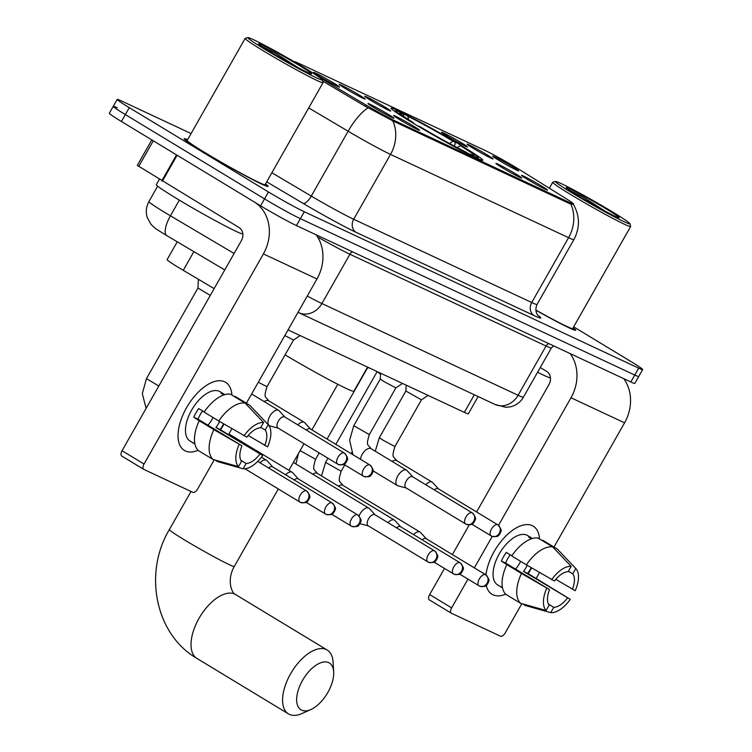 <?xml version="1.0" encoding="UTF-8"?>
<svg xmlns="http://www.w3.org/2000/svg" width="752" height="752" viewBox="0 0 752 752"><rect width="100%" height="100%" fill="white"/><g stroke="black" fill="none" stroke-linecap="round" stroke-linejoin="round"><path stroke-width="1.13" d="M412.434 122.745A52.762 2.482 29.6 0 0 458.541 148.962A52.762 2.482 29.6 0 0 482.784 160.251A52.762 2.482 29.6 0 0 461.39 145.634A52.762 2.482 29.6 0 0 415.283 119.418A52.762 2.482 29.6 0 0 391.031 108.128A52.762 2.482 29.6 0 0 412.434 122.745M413.497 126.12A14.937 0.705 -150.4 0 1 419.531 130.275A14.937 0.705 -150.4 0 1 399.641 119.643A14.937 0.705 -150.4 0 1 393.578 115.526A14.937 0.705 -150.4 0 1 400.28 118.609A14.937 0.705 -150.4 0 1 413.497 126.12M515.844 173.985A14.937 0.705 -150.4 0 1 521.879 178.13A14.937 0.705 -150.4 0 1 501.988 167.508A14.937 0.705 -150.4 0 1 495.925 163.391A14.937 0.705 -150.4 0 1 502.627 166.474A14.937 0.705 -150.4 0 1 515.844 173.985M541.431 185.951A14.937 0.705 -150.4 0 1 547.465 190.096A14.937 0.705 -150.4 0 1 527.575 179.474A14.937 0.705 -150.4 0 1 521.512 175.357A14.937 0.705 -150.4 0 1 528.214 178.44A14.937 0.705 -150.4 0 1 541.431 185.951M387.91 114.154A14.937 0.705 -150.4 0 1 393.945 118.308A14.937 0.705 -150.4 0 1 374.054 107.677A14.937 0.705 -150.4 0 1 367.991 103.56A14.937 0.705 -150.4 0 1 374.693 106.643A14.937 0.705 -150.4 0 1 387.91 114.154M359.089 94.94A14.937 0.705 -150.4 0 1 365.134 99.085A14.937 0.705 -150.4 0 1 345.234 88.454A14.937 0.705 -150.4 0 1 339.18 84.337A14.937 0.705 -150.4 0 1 345.882 87.429A14.937 0.705 -150.4 0 1 359.089 94.94M384.676 106.906A14.937 0.705 -150.4 0 1 390.72 111.052A14.937 0.705 -150.4 0 1 370.821 100.42A14.937 0.705 -150.4 0 1 364.767 96.303A14.937 0.705 -150.4 0 1 371.469 99.396A14.937 0.705 -150.4 0 1 384.676 106.906M461.446 142.805A14.937 0.705 -150.4 0 1 467.481 146.95A14.937 0.705 -150.4 0 1 447.59 136.319A14.937 0.705 -150.4 0 1 441.527 132.202A14.937 0.705 -150.4 0 1 448.23 135.294A14.937 0.705 -150.4 0 1 461.446 142.805M487.033 154.771A14.937 0.705 -150.4 0 1 493.068 158.916A14.937 0.705 -150.4 0 1 473.177 148.285A14.937 0.705 -150.4 0 1 467.114 144.168A14.937 0.705 -150.4 0 1 473.816 147.26A14.937 0.705 -150.4 0 1 487.033 154.771M512.62 166.737A14.937 0.705 -150.4 0 1 518.654 170.883A14.937 0.705 -150.4 0 1 498.764 160.251A14.937 0.705 -150.4 0 1 492.701 156.134A14.937 0.705 -150.4 0 1 499.403 159.227A14.937 0.705 -150.4 0 1 512.62 166.737M333.503 82.974A14.937 0.705 -150.4 0 1 339.547 87.119A14.937 0.705 -150.4 0 1 319.647 76.488A14.937 0.705 -150.4 0 1 313.593 72.371A14.937 0.705 -150.4 0 1 320.296 75.463A14.937 0.705 -150.4 0 1 333.503 82.974M214.151 288.608L183.253 270.325A29.864 1.41 -150.4 0 1 179.23 267.919A29.864 1.41 -150.4 0 1 167.123 259.637L177.246 241.815M294.756 62.049A26.884 1.269 -150.4 0 1 294.605 61.758A26.884 1.269 -150.4 0 1 298.196 63.055L484.786 150.315A26.884 1.269 -150.4 0 1 520.281 170.112L565.852 198.509A26.884 1.269 -150.4 0 1 573.513 203.961A26.884 1.269 -150.4 0 1 569.922 202.664L394.725 120.734A26.884 1.269 -150.4 0 1 366.102 105.092L320.126 77.879M478.14 396.558L468.336 413.816A29.864 1.41 -150.4 0 1 464.341 412.369L288.035 329.912M187.596 139.703A48.288 2.275 29.6 0 0 184.146 138.716A48.288 2.275 29.6 0 0 203.726 152.092A48.288 2.275 29.6 0 0 245.923 176.081A48.288 2.275 29.6 0 0 268.116 186.411A48.288 2.275 29.6 0 0 265.503 183.958M575.12 330.307L575.28 330.025A47.79 2.247 29.6 0 1 535.809 310.181A48.288 2.275 29.6 0 0 575.712 330.269A48.288 2.275 29.6 0 0 573.099 327.806M117.246 107.762A29.864 1.41 29.6 0 0 113.251 106.323L109.322 113.232A29.864 1.41 29.6 0 0 121.439 121.504L260.606 205.804A29.864 1.41 29.6 0 0 296.438 225.591L630.825 381.969L634.754 375.051A29.864 1.41 29.6 0 0 638.749 376.498A29.864 1.41 29.6 0 1 634.754 375.051L300.368 218.672L634.754 375.051L638.683 368.142A29.864 1.41 29.6 0 0 642.678 369.58A29.864 1.41 29.6 0 0 630.561 361.308L573.654 326.838M260.606 205.804L264.535 198.885A29.864 1.41 29.6 0 0 300.368 218.672A29.864 1.41 29.6 0 1 264.535 198.885L125.368 114.595L264.535 198.885L268.464 191.967A29.864 1.41 29.6 0 0 304.297 211.754L638.683 368.142M113.251 106.323A29.864 1.41 29.6 0 0 125.368 114.595A29.864 1.41 29.6 0 1 113.251 106.323L117.18 99.405A29.864 1.41 29.6 0 0 129.297 107.677L268.464 191.967M570.806 204.055A34.846 29.93 115.1 0 1 568.568 237.679A39.818 1.88 -150.4 0 0 573.898 239.597C580.083 227.781 579.933 216.05 573.456 204.412L569.668 203.623L394.01 121.476L365.162 106.229L322.646 81.066M191.093 133.546L121.175 100.843A29.864 1.41 29.6 0 0 117.18 99.405M630.825 381.969A29.864 1.41 29.6 0 0 634.82 383.417L642.678 369.58M185.359 450.965A39.818 20.304 -58.8 0 1 186.534 407.734A39.818 20.304 -58.8 0 1 224.66 381.79A39.818 20.304 -58.8 0 1 231.917 395.082A39.818 20.304 -58.8 0 0 225.638 382.317A39.818 20.304 -58.8 0 0 224.66 381.79A39.818 20.304 -58.8 0 0 187.079 406.794A39.818 20.304 -58.8 0 0 184.381 450.439A39.818 20.304 -58.8 0 0 185.359 450.965A39.818 20.304 -58.8 0 0 198.086 450.307A39.818 20.304 -58.8 0 1 185.359 450.965M255.248 202.561A39.818 34.207 115.1 0 1 263.397 253.913L144.036 464.031A4.982 2.538 121.2 0 0 143.764 469.37A4.982 2.538 121.2 0 0 143.886 469.436L192.841 492.325A4.982 2.538 121.2 0 0 197.607 489.082L214.245 459.81M316.178 234.821A39.818 34.207 115.1 0 1 316.968 278.973L246.393 403.213M224.021 424.062A39.818 20.304 -58.8 0 1 220.552 429.777A39.818 20.304 -58.8 0 0 224.021 424.062M231.907 428.706L228.617 434.506M143.651 469.286L121.918 456.126A4.982 2.538 -58.8 0 1 121.786 456.06A4.982 2.538 -58.8 0 1 122.059 450.721L241.42 240.602A9.955 8.554 -64.9 0 0 239.004 227.518L137.325 165.384L151.801 139.9M204.243 411.917L198.669 408.543A28.867 14.72 -58.8 0 0 193.753 417.191L199.205 420.753A32.853 16.751 -58.8 0 0 198.396 450.598L213.051 459.472L238.516 466.635L241.533 461.324A19.909 10.152 -58.8 0 1 241.956 445.795L198.002 419.174A19.909 10.152 121.2 0 1 202.617 410.94M218.766 420.979L246.863 437.147A19.909 10.152 -58.8 0 1 260.559 427.832L263.576 422.511L245.096 403.063L230.441 394.189A32.853 16.751 -58.8 0 0 204.121 412.105L218.766 420.979A32.853 16.751 -58.8 0 1 245.096 403.063M194.928 444A28.867 14.72 -58.8 0 1 194.448 443.736L190.049 441.067A28.867 14.72 -58.8 0 1 192.014 409.426A28.867 14.72 -58.8 0 1 219.255 391.303A28.867 14.72 -58.8 0 1 219.969 391.679L224.359 394.339A28.867 14.72 -58.8 0 1 224.82 394.64M223.889 394.932L221.126 393.258A28.867 14.72 -58.8 0 1 223.654 393.963A28.867 14.72 -58.8 0 1 224.359 394.339M223.607 423.827A28.867 14.72 -58.8 0 1 220.139 429.533L262.683 455.486A25.888 13.198 -58.8 0 1 243.131 468.797L246.148 463.476L240.894 460.299M260.822 427.362L265.174 429.994L268.201 424.673L249.711 405.225L235.066 396.351L234.793 396.821M249.711 405.225A32.853 16.751 -58.8 0 1 250.219 405.713L268.201 424.673A25.888 13.198 -58.8 0 1 267.59 446.848L248.198 435.493M215.016 460.027L217.666 461.634L243.131 468.797M244.024 435.822A25.888 13.198 -58.8 0 1 263.576 422.511M265.174 429.994A19.909 10.152 -58.8 0 1 264.751 445.513M219.64 421.487A19.909 10.152 121.2 0 1 215.89 427.54L262.683 455.486M259.844 454.161A19.909 10.152 -58.8 0 1 246.148 463.476M194.448 443.736A28.867 14.72 -58.8 0 1 193.067 442.655L194.881 443.755M213.051 459.472A32.853 16.751 -58.8 0 1 213.859 429.627L241.956 445.795M199.205 420.753L213.859 429.627M238.516 466.635A25.888 13.198 -58.8 0 1 239.117 444.47M213.042 417.51A19.909 10.152 -58.8 0 1 207.966 425.209M193.753 417.191L198.002 419.174M215.89 427.54L220.139 429.533M304.936 68.094A42.808 2.021 29.6 0 0 247.944 37.6A42.808 2.021 29.6 0 0 265.212 49.519A42.808 2.021 29.6 0 0 303.394 71.196A42.808 2.021 29.6 0 0 322.298 79.844A42.808 2.021 29.6 0 0 304.936 68.094M247.944 37.6L245.227 38.343A44.8 2.115 29.6 0 0 245.143 38.408A44.8 2.115 29.6 0 0 263.313 50.816A44.8 2.115 29.6 0 0 302.454 73.076A44.8 2.115 29.6 0 0 323.05 82.664A44.8 2.115 29.6 0 0 323.05 82.551L322.298 79.844M245.143 38.408L187.173 140.436A44.8 2.115 29.6 0 0 205.343 152.844A44.8 2.115 29.6 0 0 244.494 175.103A44.8 2.115 29.6 0 0 265.08 184.691L323.05 82.664M187.568 139.759A47.79 2.247 29.6 0 0 184.578 138.96A47.79 2.247 29.6 0 0 203.961 152.195A47.79 2.247 29.6 0 0 245.716 175.94A47.79 2.247 29.6 0 0 267.684 186.167A47.79 2.247 29.6 0 0 265.475 184.014M159.396 179.258L156.322 184.672A49.782 2.341 29.6 0 0 176.513 198.453A49.782 2.341 29.6 0 0 242.849 233.881M270.946 52.198A30.465 1.438 29.6 0 0 311.497 73.893A30.465 1.438 29.6 0 0 299.211 65.415A30.465 1.438 29.6 0 0 272.045 49.989A30.465 1.438 29.6 0 0 258.585 43.832A30.465 1.438 29.6 0 0 270.946 52.198M296.993 66.928L275.467 53.166L261.226 45.938L271.754 52.687M275.467 53.166L293.205 64.982M301.674 710.189A27.382 13.959 121.2 0 0 310.839 709.559A27.382 13.959 121.2 0 0 333.681 671.846A27.382 13.959 121.2 0 0 328.69 662.634A27.382 13.959 121.2 0 0 302.483 680.475A27.382 13.959 121.2 0 0 301.674 710.189M310.839 709.559L301.937 713.535A37.337 19.035 -58.8 0 1 289.435 714.4A37.337 19.035 -58.8 0 1 288.514 713.911A37.337 19.035 -58.8 0 1 291.052 672.993A37.337 19.035 -58.8 0 1 326.274 649.549A37.337 19.035 -58.8 0 1 327.195 650.038A37.337 19.035 -58.8 0 1 333.089 662.108L333.681 671.846M403.41 114.652L404.548 114.266A47.385 2.228 29.6 0 1 455.11 142.194L455.054 144.356L454.123 146.001M474.004 156.886L473.892 156.266A47.385 2.228 29.6 0 0 478.122 157.478A47.385 2.228 29.6 0 0 462.433 146.631L460.299 145.634L457.282 147.674M469.361 154.592L469.276 154.113A47.385 2.228 29.6 0 1 418.704 126.186L418.46 126.355M455.11 142.194L452.967 141.197A42.808 2.021 29.6 0 0 407.932 116.325L404.548 114.266M473.892 156.266L470.498 154.216A42.808 2.021 29.6 0 0 474.042 155.391A42.808 2.021 29.6 0 0 460.299 145.634M418.704 126.186L420.847 127.182A42.808 2.021 29.6 0 0 465.883 152.054L469.276 154.113M407.932 116.325L408.562 119.634M449.536 143.519L452.967 141.197M469.38 154.602L470.498 154.216M285.083 354.859A54.755 2.576 29.6 0 0 353.863 391.237L367.568 367.108M411.1 121.937L411.382 121.749A47.385 2.228 29.6 0 1 395.806 110.713L394.311 111.127M403.749 116.466L403.316 114.163L399.923 112.104A47.385 2.228 29.6 0 0 395.806 110.713M403.316 114.163A42.808 2.021 29.6 0 0 399.679 113.148A42.808 2.021 29.6 0 0 413.525 122.745L411.382 121.749M413.525 122.745L413.506 123.394M210.287 295.404L197.955 288.025L198.406 279.293M272.769 466.983L267.054 460.722A8.958 4.568 121.2 0 0 266.528 460.29A8.958 4.568 121.2 0 0 266.302 460.168A8.958 4.568 121.2 0 0 260.06 462.809M272.713 466.954A6.467 3.299 121.2 0 0 272.562 466.851A6.467 3.299 121.2 0 0 272.403 466.766A6.467 3.299 121.2 0 0 268.605 467.988M298.356 478.949L292.641 472.688A8.958 4.568 121.2 0 0 292.114 472.256A8.958 4.568 121.2 0 0 291.889 472.134A8.958 4.568 121.2 0 0 285.647 474.775M298.3 478.921A6.467 3.299 121.2 0 0 298.149 478.817A6.467 3.299 121.2 0 0 297.989 478.733A6.467 3.299 121.2 0 0 294.192 479.955M375.116 514.847L369.401 508.587A8.958 4.568 121.2 0 0 368.875 508.155A8.958 4.568 121.2 0 0 368.649 508.032A8.958 4.568 121.2 0 0 360.076 513.87A8.958 4.568 121.2 0 0 359.071 515.966M360.029 523.683A8.958 4.568 121.2 0 0 360.217 523.749L368.414 525.911M375.06 514.819A6.467 3.299 121.2 0 0 374.91 514.716A6.467 3.299 121.2 0 0 374.75 514.631A6.467 3.299 121.2 0 0 368.555 518.842A6.467 3.299 121.2 0 0 368.207 525.789A6.467 3.299 121.2 0 0 368.367 525.874M400.703 526.814L394.988 520.553A8.958 4.568 121.2 0 0 394.462 520.121A8.958 4.568 121.2 0 0 394.236 519.999A8.958 4.568 121.2 0 0 387.994 522.64M400.647 526.785A6.467 3.299 121.2 0 0 400.496 526.682A6.467 3.299 121.2 0 0 400.337 526.597A6.467 3.299 121.2 0 0 396.539 527.819M368.63 367.606L366.722 368.602M380.54 374.167L377.072 371.554M426.29 538.78L420.575 532.519A8.958 4.568 121.2 0 0 420.048 532.087A8.958 4.568 121.2 0 0 419.823 531.965A8.958 4.568 121.2 0 0 413.581 534.606M426.234 538.752A6.467 3.299 121.2 0 0 426.083 538.648A6.467 3.299 121.2 0 0 425.923 538.564A6.467 3.299 121.2 0 0 422.126 539.786M284.933 417.069L279.208 410.818A8.958 4.568 121.2 0 0 278.682 410.376A8.958 4.568 121.2 0 0 278.466 410.263A8.958 4.568 121.2 0 0 269.883 416.1A8.958 4.568 121.2 0 0 269.404 425.707A8.958 4.568 121.2 0 0 269.62 425.82A8.958 4.568 121.2 0 0 270.034 425.97L278.221 428.142M284.867 417.04A6.467 3.299 121.2 0 0 284.717 416.946A6.467 3.299 121.2 0 0 284.557 416.862A6.467 3.299 121.2 0 0 278.362 421.073A6.467 3.299 121.2 0 0 278.014 428.01A6.467 3.299 121.2 0 0 278.174 428.095M310.52 429.035L304.795 422.784A8.958 4.568 121.2 0 0 304.269 422.342A8.958 4.568 121.2 0 0 304.052 422.229A8.958 4.568 121.2 0 0 297.811 424.871M310.454 429.007A6.467 3.299 121.2 0 0 310.303 428.913A6.467 3.299 121.2 0 0 310.144 428.828A6.467 3.299 121.2 0 0 306.355 430.05M300.142 335.58L293.515 340.017L284.829 335.561M383.924 381.508L380.286 379.027L353.76 425.717L369.345 434.571L395.862 387.882L383.924 381.508M412.867 476.9L407.152 470.649A8.958 4.568 121.2 0 0 406.616 470.207A8.958 4.568 121.2 0 0 406.4 470.094A8.958 4.568 121.2 0 0 397.817 475.931A8.958 4.568 121.2 0 0 397.338 485.538A8.958 4.568 121.2 0 0 397.554 485.651A8.958 4.568 121.2 0 0 397.968 485.801L406.155 487.973M412.801 476.871A6.467 3.299 121.2 0 0 412.651 476.777A6.467 3.299 121.2 0 0 412.491 476.693A6.467 3.299 121.2 0 0 406.296 480.904A6.467 3.299 121.2 0 0 405.948 487.841A6.467 3.299 121.2 0 0 406.108 487.926M428.076 395.411L421.449 399.848L405.873 391.002L406.174 385.165M438.454 488.866L432.738 482.615A8.958 4.568 121.2 0 0 432.203 482.173A8.958 4.568 121.2 0 0 431.986 482.06A8.958 4.568 121.2 0 0 425.745 484.702M438.388 488.838A6.467 3.299 121.2 0 0 438.237 488.744A6.467 3.299 121.2 0 0 438.078 488.659A6.467 3.299 121.2 0 0 434.289 489.881M492.964 594.813A39.818 20.304 -58.8 0 1 486.262 585.46A39.818 20.304 -58.8 0 0 491.977 594.287A39.818 20.304 -58.8 0 0 492.964 594.813A39.818 20.304 -58.8 0 0 505.682 594.155A39.818 20.304 -58.8 0 1 492.964 594.813M485.933 574.904A39.818 20.304 -58.8 0 1 504.545 537.379A39.818 20.304 -58.8 0 1 532.256 525.639A39.818 20.304 -58.8 0 1 539.513 538.93A39.818 20.304 -58.8 0 0 533.243 526.165A39.818 20.304 -58.8 0 0 532.256 525.639A39.818 20.304 -58.8 0 0 504.545 537.379A39.818 20.304 -58.8 0 0 485.933 574.904M570.204 353.619A39.818 34.207 115.1 0 1 570.994 397.77L498.538 525.319M623.775 378.679A39.818 34.207 115.1 0 1 624.574 422.821L553.989 547.061M531.617 567.91A39.818 20.304 -58.8 0 1 528.148 573.626A39.818 20.304 -58.8 0 0 531.617 567.91M492.222 536.439L474.352 567.882M467.96 579.143L451.632 607.879A4.982 2.538 121.2 0 0 451.36 613.218A4.982 2.538 121.2 0 0 451.482 613.284L500.447 636.183A4.982 2.538 121.2 0 0 505.212 632.94L521.841 603.659M539.513 572.554L536.214 578.354M451.247 613.143L429.514 599.974A4.982 2.538 -58.8 0 1 429.392 599.908A4.982 2.538 -58.8 0 1 429.655 594.569L444.488 568.465M452.375 554.572L469.248 524.887M476.589 511.962L549.016 384.46A9.955 8.554 -64.9 0 0 546.61 371.375L540.256 367.531M511.839 555.775L506.265 552.4A28.867 14.72 -58.8 0 0 501.358 561.048L506.81 564.602A32.853 16.751 -58.8 0 0 505.993 594.456L520.647 603.32L546.112 610.492L549.129 605.172A19.909 10.152 -58.8 0 1 549.552 589.653L505.607 563.032A19.909 10.152 121.2 0 1 510.213 554.788M526.372 564.827L554.468 581.005A19.909 10.152 -58.8 0 1 568.155 571.689L571.172 566.369L552.692 546.911L538.037 538.047A32.853 16.751 -58.8 0 0 511.717 555.954L526.372 564.827A32.853 16.751 -58.8 0 1 552.692 546.911M502.524 587.857A28.867 14.72 -58.8 0 1 502.045 587.585L497.655 584.924A28.867 14.72 -58.8 0 1 499.61 553.284A28.867 14.72 -58.8 0 1 526.851 535.151A28.867 14.72 -58.8 0 1 527.566 535.537L531.965 538.197A28.867 14.72 -58.8 0 1 532.416 538.498M531.485 538.789L528.722 537.107A28.867 14.72 -58.8 0 1 531.25 537.812A28.867 14.72 -58.8 0 1 531.965 538.197M531.203 567.675A28.867 14.72 -58.8 0 1 527.744 573.381L570.279 599.344A25.888 13.198 -58.8 0 1 550.727 612.654L553.754 607.334L548.49 604.147M568.427 571.21L572.77 573.842L575.797 568.531L557.307 549.073L542.662 540.199L542.389 540.679M557.307 549.073A32.853 16.751 -58.8 0 1 557.815 549.571L575.797 568.531A25.888 13.198 -58.8 0 1 575.195 590.696L555.794 579.341M522.621 603.884L525.263 605.482L550.727 612.654M551.62 579.679A25.888 13.198 -58.8 0 1 571.172 566.369M572.77 573.842A19.909 10.152 -58.8 0 1 572.357 589.371M527.237 565.344A19.909 10.152 121.2 0 1 523.495 571.398L570.279 599.344M567.44 598.019A19.909 10.152 -58.8 0 1 553.754 607.334M502.045 587.585A28.867 14.72 -58.8 0 1 500.663 586.513L502.477 587.613M520.647 603.32A32.853 16.751 -58.8 0 1 521.456 573.475L549.552 589.653M506.81 564.602L521.456 573.475M546.112 610.492A25.888 13.198 -58.8 0 1 546.713 588.318M520.638 561.359A19.909 10.152 -58.8 0 1 515.571 569.067M501.358 561.048L505.607 563.032M523.495 571.398L527.744 573.381M612.532 211.942A42.808 2.021 29.6 0 0 555.54 181.458A42.808 2.021 29.6 0 0 572.817 193.367A42.808 2.021 29.6 0 0 610.991 215.053A42.808 2.021 29.6 0 0 629.903 223.692A42.808 2.021 29.6 0 0 612.532 211.942M555.54 181.458L552.833 182.2A44.8 2.115 29.6 0 0 552.739 182.257A44.8 2.115 29.6 0 0 570.909 194.665A44.8 2.115 29.6 0 0 610.051 216.924A44.8 2.115 29.6 0 0 630.646 226.512A44.8 2.115 29.6 0 0 630.646 226.408L629.903 223.692M578.542 196.046A30.465 1.438 29.6 0 0 619.103 217.751A30.465 1.438 29.6 0 0 606.808 209.263A30.465 1.438 29.6 0 0 579.642 193.837A30.465 1.438 29.6 0 0 566.181 187.68A30.465 1.438 29.6 0 0 578.542 196.046M604.589 210.786L583.063 197.024L568.822 189.795L579.35 196.535M537.586 372.24A49.782 2.341 29.6 0 0 550.455 377.739M575.28 330.025A47.79 2.247 29.6 0 0 573.071 327.863M535.8 310.012A44.8 2.115 29.6 0 0 572.686 328.549L630.646 226.512M583.063 197.024L600.801 208.83M193.866 251.647L183.253 270.325M394.725 120.734L394.245 121.58M366.102 105.092L365.378 106.361M569.922 202.664L569.433 203.51M474.333 394.781L464.341 412.369M368.104 107.799A34.846 12.305 -59.4 0 0 348.12 131.233A39.818 1.88 -150.4 0 0 390.523 154.414L353.684 219.264L531.73 302.52L568.568 237.679L390.523 154.414A34.846 29.93 -64.9 0 0 392.76 120.79M271.867 172.753L311.281 196.084L348.12 131.233L308.705 107.912M537.896 315.323A49.782 2.341 -150.4 0 1 534.146 315.605L356.1 232.34A49.782 2.341 -150.4 0 1 303.094 203.378L266.706 181.843M129.297 107.677L121.439 121.504M304.297 211.754L296.438 225.591M534.146 315.605A9.955 8.554 -64.9 0 1 531.73 302.52A39.818 1.88 29.6 0 0 537.06 304.447C533.544 312.334 539.391 317.1 538.329 315.793M303.094 203.378A9.955 3.516 120.6 0 0 311.281 196.084A39.818 1.88 29.6 0 0 353.684 219.264A9.955 8.554 -64.9 0 0 356.1 232.34M224.763 269.93L163.992 233.947C155.203 228.307 155.833 229.266 151.002 224.312L147.298 217.619C145.578 212.045 146.123 206.697 148.915 201.564A39.818 1.88 29.6 0 0 165.064 212.6A39.818 1.88 29.6 0 0 170.431 215.805L179.324 200.154M307.267 296.044A39.818 1.88 29.6 0 0 321.903 303.535L349.906 254.251A39.818 1.88 -150.4 0 1 317.607 236.955M166.85 235.658A19.909 7.031 -59.4 0 1 170.431 215.805L234.098 253.49M494.995 404.444A19.909 17.099 -64.9 0 0 518.081 395.279A39.818 1.88 29.6 0 0 523.401 397.197C520.422 402.235 516.088 405.45 510.401 406.823L505.833 407.311L494.995 404.444L298.826 312.7A19.909 17.099 -64.9 0 0 321.903 303.535L518.081 395.279L546.074 345.995L349.906 254.251A4.982 4.277 115.1 0 1 352.632 251.873M523.401 397.197L551.404 347.913A39.818 1.88 -150.4 0 1 546.074 345.995A4.982 4.277 115.1 0 1 548.8 343.617M316.968 278.973L263.397 253.913M177.124 155.241L162.423 181.129M122.059 450.721L144.036 464.031M161.821 180.762L176.523 154.874M153.286 140.803L138.744 166.389M278.296 488.988L234.286 566.463A37.337 1.758 -150.4 0 1 229.285 564.658A37.337 1.758 -150.4 0 1 184.503 539.917A37.337 1.758 -150.4 0 1 169.36 529.577C143.425 572.761 154.95 634.19 196.958 658.451L288.514 713.911M234.286 566.463C226.023 581.127 232.509 594.277 235.639 594.588A37.337 19.035 121.2 0 0 234.718 594.089A37.337 19.035 121.2 0 0 199.487 617.533A37.337 19.035 121.2 0 0 196.958 658.451M306.44 490.915A6.467 3.299 121.2 0 0 300.33 494.976A6.467 3.299 121.2 0 0 299.888 502.063A6.467 3.299 121.2 0 0 300.048 502.157A6.467 5.555 115.1 0 0 300.499 502.392A6.467 5.555 115.1 0 0 308.01 499.413A6.467 5.555 -64.9 0 0 306.44 490.915A6.467 3.299 121.2 0 1 306.6 491L257.729 461.399M158.813 386.03L146.471 378.632L197.955 288.016M306.901 491.225A6.467 3.299 121.2 0 0 306.6 491C312.343 497.711 308.893 497.627 308.837 499.798C307.023 501.02 308.583 503.586 300.499 502.392L244.917 468.769M332.027 502.881A6.467 3.299 121.2 0 0 325.917 506.942A6.467 3.299 121.2 0 0 325.475 514.03A6.467 3.299 121.2 0 0 325.635 514.124A6.467 5.555 115.1 0 0 326.086 514.359A6.467 5.555 115.1 0 0 333.597 511.379A6.467 5.555 -64.9 0 0 332.027 502.881A6.467 3.299 121.2 0 1 332.187 502.966L272.562 466.851M332.487 503.191A6.467 3.299 121.2 0 0 332.187 502.966C337.93 509.677 334.48 509.593 334.424 511.764C332.619 512.986 334.179 515.552 326.086 514.359L306.139 502.317M357.614 514.847A6.467 3.299 121.2 0 0 351.504 518.908A6.467 3.299 121.2 0 0 351.062 525.996A6.467 3.299 121.2 0 0 351.222 526.09A6.467 5.555 115.1 0 0 351.682 526.325A6.467 5.555 115.1 0 0 359.183 523.345A6.467 5.555 -64.9 0 0 357.614 514.847A6.467 3.299 121.2 0 1 357.773 514.932L298.149 478.817M358.074 515.158A6.467 3.299 121.2 0 0 357.773 514.932C363.517 521.644 360.067 521.559 360.011 523.73C358.206 524.952 359.766 527.519 351.682 526.325L331.726 514.283M434.374 550.746A6.467 3.299 121.2 0 0 428.264 554.807A6.467 3.299 121.2 0 0 427.832 561.894A6.467 3.299 121.2 0 0 427.991 561.988A6.467 5.555 115.1 0 0 428.443 562.223A6.467 5.555 115.1 0 0 435.944 559.244A6.467 5.555 -64.9 0 0 434.374 550.746A6.467 3.299 121.2 0 1 434.534 550.831L374.91 514.716M434.835 551.056A6.467 3.299 121.2 0 0 434.534 550.831C440.277 557.542 436.827 557.458 436.771 559.629C434.966 560.851 436.527 563.417 428.443 562.223L368.207 525.789M459.961 562.712A6.467 3.299 121.2 0 0 453.851 566.773A6.467 3.299 121.2 0 0 453.418 573.861A6.467 3.299 121.2 0 0 453.578 573.955A6.467 5.555 115.1 0 0 454.029 574.19A6.467 5.555 115.1 0 0 461.531 571.21A6.467 5.555 -64.9 0 0 459.961 562.712A6.467 3.299 121.2 0 1 460.121 562.797L400.496 526.682M317.466 473.497A8.958 4.568 121.2 0 0 317.259 473.356C314.223 468.74 311.864 471.363 315.577 459.284L300.104 450.589M394.462 520.121L317.259 473.356A8.958 4.568 121.2 0 0 317.034 473.234A8.958 4.568 121.2 0 0 316.761 473.13A8.958 4.568 121.2 0 0 312.766 474.164M460.421 563.022A6.467 3.299 121.2 0 0 460.121 562.797C465.864 569.508 462.414 569.424 462.358 571.595C460.553 572.817 462.113 575.383 454.029 574.19L434.073 562.148M485.548 574.678A6.467 3.299 121.2 0 0 479.438 578.739A6.467 3.299 121.2 0 0 479.005 585.827A6.467 3.299 121.2 0 0 479.165 585.921A6.467 5.555 115.1 0 0 479.616 586.156A6.467 5.555 115.1 0 0 487.117 583.176A6.467 5.555 -64.9 0 0 485.548 574.678A6.467 3.299 121.2 0 1 485.707 574.763L426.083 538.648M343.053 485.463A8.958 4.568 121.2 0 0 342.846 485.322C339.81 480.707 337.451 483.329 341.164 471.25L325.588 462.395L327.938 458.25M420.048 532.087L342.846 485.322A8.958 4.568 121.2 0 0 342.621 485.2A8.958 4.568 121.2 0 0 342.348 485.096A8.958 4.568 121.2 0 0 338.353 486.13M486.008 574.989A6.467 3.299 121.2 0 0 485.707 574.763C491.451 581.475 488.001 581.39 487.945 583.561C486.14 584.783 487.7 587.35 479.616 586.156L459.66 574.114M344.181 452.967A6.467 3.299 121.2 0 0 338.08 457.037A6.467 3.299 121.2 0 0 337.639 464.125A6.467 3.299 121.2 0 0 337.798 464.21A6.467 5.555 115.1 0 0 338.25 464.454A6.467 5.555 115.1 0 0 345.751 461.474A6.467 5.555 -64.9 0 0 344.181 452.967A6.467 3.299 121.2 0 1 344.341 453.052L284.717 416.946M344.642 453.287A6.467 3.299 121.2 0 0 344.341 453.052C350.094 459.763 346.634 459.688 346.578 461.85C344.773 463.072 346.334 465.648 338.25 464.454L278.014 428.01M369.768 464.933A6.467 3.299 121.2 0 0 363.667 469.004A6.467 3.299 121.2 0 0 363.225 476.091A6.467 3.299 121.2 0 0 363.385 476.176A6.467 5.555 115.1 0 0 363.836 476.42A6.467 5.555 115.1 0 0 371.338 473.44A6.467 5.555 -64.9 0 0 369.768 464.933A6.467 3.299 121.2 0 1 369.928 465.018L310.303 428.913M268.878 400.919A8.958 4.568 121.2 0 0 268.671 400.778A8.958 4.568 121.2 0 0 268.455 400.666A8.958 4.568 121.2 0 0 268.182 400.562A8.958 4.568 121.2 0 0 264.178 401.596M293.515 340.017L266.998 386.707L258.303 382.251M370.228 465.253A6.467 3.299 121.2 0 0 369.928 465.018C375.68 471.73 372.221 471.654 372.165 473.816C370.36 475.038 371.92 477.614 363.836 476.42L343.89 464.379M472.115 512.798A6.467 3.299 121.2 0 0 466.014 516.868A6.467 3.299 121.2 0 0 465.573 523.956A6.467 3.299 121.2 0 0 465.732 524.041A6.467 5.555 115.1 0 0 466.184 524.285A6.467 5.555 115.1 0 0 473.685 521.305A6.467 5.555 -64.9 0 0 472.115 512.798A6.467 3.299 121.2 0 1 472.275 512.883L412.651 476.777M371.225 448.784A8.958 4.568 121.2 0 0 371.018 448.643A8.958 4.568 121.2 0 0 370.802 448.53A8.958 4.568 121.2 0 0 370.529 448.427A8.958 4.568 121.2 0 0 364.523 451.219A8.958 4.568 121.2 0 0 360.424 459.265M472.576 513.118A6.467 3.299 121.2 0 0 472.275 512.883C478.028 519.594 474.568 519.519 474.512 521.681C472.707 522.903 474.268 525.479 466.184 524.285L405.948 487.841M497.702 524.764A6.467 3.299 121.2 0 0 491.601 528.835A6.467 3.299 121.2 0 0 491.159 535.922A6.467 3.299 121.2 0 0 491.319 536.007A6.467 5.555 115.1 0 0 491.77 536.251A6.467 5.555 115.1 0 0 499.272 533.271A6.467 5.555 -64.9 0 0 497.702 524.764A6.467 3.299 121.2 0 1 497.862 524.849L438.237 488.744M421.449 399.848L394.932 446.538L382.984 440.164L379.346 437.683L405.873 390.993M396.812 460.75A8.958 4.568 121.2 0 0 396.605 460.609A8.958 4.568 121.2 0 0 396.389 460.497A8.958 4.568 121.2 0 0 396.116 460.393A8.958 4.568 121.2 0 0 392.112 461.427M498.162 525.084A6.467 3.299 121.2 0 0 497.862 524.849C503.614 531.561 500.155 531.485 500.099 533.647C498.294 534.869 499.854 537.445 491.77 536.251L471.824 524.21M624.574 422.821L570.994 397.77M429.655 594.569L451.632 607.879M573.513 203.961L573.146 204.6M573.898 239.597L537.06 304.447M148.915 201.564L157.666 186.167M551.404 347.913L553.641 345.873M298.826 312.7L298.027 312.324M143.764 469.37L121.786 456.06M235.639 594.588L327.195 650.038M191.008 491.47L169.36 529.577M478.122 157.478L478.535 158.973M337.78 384.272L311.883 429.862M303.996 443.746L288.9 470.31M146.104 408.402L142.325 393.616L146.471 378.632M261.423 457.197L266.528 460.29M228.918 433.979L292.114 472.256M293.383 462.424L368.875 508.155M367.051 368.668L327.064 439.055M319.177 452.948L315.577 459.284M295.903 463.956L298.497 453.418M377.062 371.779L335.824 444.366M351.842 452.45L351.156 453.653M344.764 464.915L341.164 471.25M321.489 475.922L325.588 462.395M251.629 393.992L278.682 410.376M268.727 425.294L269.404 425.707M266.998 386.707C263.285 398.795 265.635 396.163 268.671 400.778L304.269 422.342M380.286 379.036L380.587 373.199M352.961 454.744L349.624 440.258L353.76 425.717M369.345 434.571C365.632 446.66 367.982 444.028 371.018 448.643L406.616 470.207M395.862 387.882L402.489 383.445M373.048 470.827L397.338 485.538M375.257 451.219L379.346 437.683M394.932 446.538C391.219 458.626 393.569 455.994 396.605 460.609L432.203 482.173M451.36 613.218L429.392 599.908M549.345 188.226L552.739 182.257"/></g></svg>
